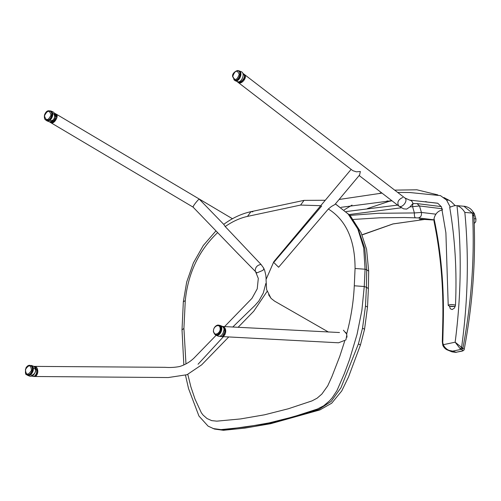 <?xml version="1.0" encoding="UTF-8"?>
<svg xmlns="http://www.w3.org/2000/svg" width="501" height="501" viewBox="0 0 501 501"><rect width="100%" height="100%" fill="white"/><g stroke="black" fill="none" stroke-linecap="round" stroke-linejoin="round"><path stroke-width="0.75" d="M464.84 212.411C462.736 208.911 460.112 206.65 456.975 205.635L463.932 206.255L472.293 213.082L473.389 213.163L473.915 216.156L472.612 214.873L472.293 213.082L464.84 212.411C469.011 256.287 467.934 301.283 461.596 347.393L464.239 349.266C464.126 350.186 463.344 350.819 461.891 351.151L461.465 351.107C462.93 350.706 463.024 350.193 461.74 349.566L460.156 348.709L455.152 342.196L461.596 347.393L460.156 348.709M455.49 305.084C451.983 304.301 449.56 304.395 448.213 305.366C449.153 306.355 451.407 306.7 454.971 306.38L449.51 306.155L450.274 308.766L452.196 309.543L454.488 308.015L455.49 305.084C457 271.285 455.071 238.683 449.704 207.289L453.887 205.83L456.267 205.516M442.702 342.095L443.285 344.694C445.095 348.658 448.232 350.806 452.697 351.138L447.919 350.174C448.119 350.118 445.095 349.736 442.865 345.521L442.308 341.82L442.778 322.519C443.617 287.355 440.711 253.675 434.054 221.48L434.035 218.511C435.112 214.497 437.185 211.86 440.254 210.595L442.615 209.769M456.975 205.635C461.828 249.899 461.221 295.421 455.152 342.196L443.285 344.694L443.235 345.828L447.913 350.174L452.046 351.871L455.653 352.353L461.465 351.107M473.389 213.163L473.389 213.163C471.692 207.351 464.646 206.136 463.932 206.255M350.067 215.386L378.399 213.288L414.39 212.944L412.586 206.669L409.937 206.926L406.674 209.099L403.555 208.836M401.42 207.777L349.297 214.534M433.885 219.801L418.254 217.916L404.451 217.522L380.084 217.778L353.368 219.451M362.016 234.787L392.978 223.916L425.005 219.388L392.984 223.953L362.079 234.938M472.499 211.184L474.322 213.489L475.95 219L474.027 218.599M415.354 217.735C414.571 217.209 414.252 215.612 414.39 212.944L421.41 212.443C421.823 215.536 420.771 217.359 418.254 217.916M474.322 213.489L473.339 213.013M442.314 208.773L419.519 205.961L412.586 206.669C412.599 204.602 412.899 203.588 413.5 203.625M441.312 206.594L417.026 203.588L413.363 203.606L412.786 203.656L409.937 206.926M454.971 306.38L455.296 306.311L454.971 306.38M52.411 115.468C52.63 113.47 52.041 112.086 50.632 111.31L49.968 111.034C51.371 111.811 51.966 113.195 51.741 115.192C50.726 118.956 48.885 120.609 46.205 120.14L46.875 120.415C49.549 120.879 51.396 119.232 52.411 115.468M50.288 111.197L48.923 111.222M49.004 110.846L50.776 110.959C52.292 111.792 52.931 113.289 52.686 115.437C51.597 119.495 49.612 121.267 46.731 120.766L45.428 119.645M46.731 120.766L48.891 121.662C51.772 122.163 53.764 120.384 54.853 116.332C55.091 114.178 54.459 112.687 52.943 111.855L50.776 110.959M32.853 370.84C33.392 368.36 32.853 366.676 31.25 365.786L30.561 365.517C32.164 366.413 32.703 368.097 32.164 370.577C30.974 373.771 29.258 375.149 27.01 374.71L27.705 374.98C29.947 375.412 31.663 374.034 32.853 370.84M27.568 375.33L29.803 376.195C32.221 376.664 34.068 375.18 35.352 371.742C35.934 369.068 35.358 367.258 33.623 366.294L31.381 365.429C33.116 366.394 33.692 368.21 33.116 370.878C31.832 374.316 29.979 375.8 27.568 375.33L26.309 374.303M235.238 80.329C238.958 82.214 243.104 72.576 238.827 71.155L238.138 70.885C242.415 72.307 238.269 81.945 234.549 80.06L235.232 80.329M235.094 80.686L237.336 81.563C241.344 83.592 245.816 73.215 241.206 71.681L238.964 70.804C243.574 72.338 239.102 82.715 235.094 80.686L233.848 79.653M237.349 70.71L238.964 70.804M219.025 325.412C218.004 324.116 213.094 326.452 213.401 331.806L215.311 334.536L215.981 334.806C219.926 336.804 223.997 327.097 219.689 325.681L219.025 325.412C223.333 326.834 219.256 336.528 215.317 334.536L213.526 331.931M215.837 335.156L218.004 336.039C222.25 338.188 226.64 327.735 221.999 326.207L219.833 325.331C224.473 326.859 220.089 337.305 215.837 335.156L214.528 334.042M218.117 325.212L219.833 325.331M335.388 203.92L348.139 213.933L358.246 229.089L364.747 248.214L366.694 269.795L368.673 271.141L366.582 249.298L361.152 232.802L350.168 215.499L335.413 203.894M365.486 305.998L367.496 307.082L368.392 288.557L366.413 287.273L365.486 305.998L362.53 328.155L358.422 343.868L340.987 387.699L331.148 401.433L318.636 409.53L270.196 423.251L222.281 430.058L214.478 429.056L223.383 430.29L244.814 428.123L270.778 423.671L319.857 409.937L331.7 403.199L341.732 390.955L348.546 376.915L360.426 345.045L358.422 343.868M360.426 345.045L364.559 329.27L362.53 328.155M263.864 268.486L263.044 270.296L256.806 272.913L236.666 252.335M335.382 203.932L348.101 213.946L357.808 228.963L363.707 247.876L365.072 269.225L366.694 269.795L366.413 287.273L364.252 286.516L361.872 310.426L357.063 334.324L349.523 359.624L344.312 373.696L336.91 390.692L332.288 397.7L329.627 400.762L323.727 405.779L317.321 409.067L293.342 416.826L269.237 422.869L245.014 427.134L220.997 429.614L213.006 428.537M193.154 206.612L193.248 207.12L193.154 206.612C193.737 204.909 198.884 198.753 199.241 199.135L223.753 224.379L225.206 226.552C232.564 221.436 239.992 218.054 247.5 216.401L300.587 205.066L304.019 200.369L250.932 211.679L247.5 216.401M215.956 230.855L203.287 245.509L193.392 262.912L186.691 282.044L183.341 301.777L185.282 300.606L183.917 328.449L185.971 363.908M183.335 301.802L182.013 329.833L183.917 328.449M232.796 327.003L255.015 305.385L258.779 301.126L263.307 292.997L265.831 283.478M266.112 279.019L265.881 275.512L264.641 270.315L263.645 268.06L261.027 264.434L225.206 226.552M268.605 294.77L271.16 298.458L274.611 301.151L328.474 332.063M347.024 337.173L346.667 334.023L343.417 330.228M321.692 206.005L274.529 261.547M346.667 334.023C350.988 317.878 353.531 301.802 354.288 285.783L364.252 286.516L365.072 269.225L355.065 268.48C355.052 240.01 346.147 220.183 328.355 208.992L331.424 206.481L334.868 204.54M328.355 208.992L278.612 267.252L273.978 262.674L273.853 261.66M223.459 336.659L198.052 364.252M187.8 374.372L190.881 386.872L195.002 399.084L201.358 412.786L203.024 415.016L207.013 418.529L211.691 420.627L216.801 421.153L240.543 418.936L264.472 414.815L288.275 408.778L311.966 400.906L317.114 398.182L321.861 394.062L327.735 385.833L331.931 376.552L339.797 356.261L344.663 341.194M54.377 113.188L56.087 114.046C59.506 115.787 53.776 124.906 50.927 122.739L50.451 122.313L52.561 122.87L56.87 117.716L55.486 113.833L56.87 117.716L56.087 114.046L232.439 218.737M334.862 204.552L359.568 175.043L360.357 171.511L356.393 171.83L352.854 170.684L238.125 82.402C241.35 85.352 248.045 76.897 244.294 74.392C248.064 76.941 241.307 85.339 238.132 82.402L240.267 82.872L245.208 77.793L243.812 74.104L245.265 77.492L240.536 82.822L237.731 82.007M261.027 264.434C257.188 265.104 255.253 267.29 255.209 270.991L255.748 272.118M216.144 335.282L193.755 358.321C189.647 362.16 184.938 364.897 179.615 366.532C174.855 367.446 169.945 367.709 164.885 367.314L34.381 366.388C39.053 366.225 38.621 376.909 34.306 376.495C36.279 376.226 37.443 374.723 37.807 371.98C37.769 368.642 36.629 366.776 34.394 366.388L33.83 366.388M34.882 376.433L37.807 371.98L37.788 370.64L33.918 366.431L34.744 366.419L37.807 371.98L34.312 376.495L31.926 376.119M221.135 326.408C226.577 326.47 225.544 337.179 220.603 336.503L221.511 336.553C226.139 337.217 227.592 327.335 222.569 326.533C227.642 327.429 226.101 337.186 221.498 336.547L222.312 336.49L225.782 330.723L222.569 326.533L225.5 329.439L223.34 336.115L221.06 336.497M34.055 366.513C35.897 367.408 36.78 369.231 36.711 371.974C36.348 374.717 35.183 376.22 33.216 376.489M239.021 254.784L193.073 207.12L50.927 122.739C53.331 123.296 55.317 121.624 56.87 117.716L52.329 122.927L50.451 122.313M55.01 113.414L55.799 117.077C54.24 120.985 52.261 122.657 49.849 122.1L49.511 121.831M220.603 336.503L219.413 336.209M242.803 73.378L243.411 73.716C247.168 76.215 240.467 84.675 237.249 81.719L236.892 81.387M461.74 349.566L462.937 348.107C471.447 302.548 474.672 258.134 472.612 214.873M434.035 218.511C441.062 251.521 444.143 286.096 443.285 322.237L442.809 341.538M462.404 347.888L461.202 349.347L452.697 351.138L456.229 352.328M443.285 322.237L443.172 322.801L443.285 322.237M456.035 352.272L461.891 351.151M435.914 214.177L421.41 212.443L419.519 205.961L417.026 203.588M51.033 115.098C49.561 109.863 47.376 110.101 44.476 115.806C45.948 121.035 48.134 120.804 51.033 115.098L51.741 115.192M31.475 370.396C30.899 364.647 28.876 364.365 25.407 369.569C25.983 375.324 28.006 375.6 31.475 370.396L32.164 370.577M238.088 70.866L238.138 70.885C238.839 69.47 231.825 72.257 232.602 76.503L234.549 80.06M232.765 76.371C234.85 81.018 237.011 80.323 239.234 74.305C237.142 69.664 234.988 70.353 232.765 76.371M213.564 331.593C214.127 336.71 221.073 332.977 220.108 328.08C219.544 322.963 212.599 326.696 213.564 331.593M217.653 232.564C198.809 250.569 188.019 273.252 185.282 300.606M252.842 211.823L250.932 211.679C241.513 213.714 232.439 217.941 223.703 224.373M355.065 268.48L354.288 285.783M320.715 205.698L300.587 205.066M412.999 203.638C412.486 201.59 411.371 200.419 409.649 200.112L404.864 197.964C408.641 200.513 401.877 208.911 398.702 205.967L398.702 205.967C396.836 202.404 398.182 199.58 402.729 197.488M443.892 197.532L448.94 200.2L446.51 199.999M387.073 200.888L389.064 201.346L391.957 200.776M473.915 216.156C475.975 259.412 472.75 303.781 464.239 349.266M452.046 351.865L456.461 352.316M433.885 220.014L419.337 219.125M475.95 219L475.762 221.749L474.215 223.509M397.581 205.109L346.31 211.541M341.106 207.314L391.82 200.669M417.214 200.945L437.818 203.274L441.475 206.882L445.896 232.796L448.213 305.366M339.108 199.479L381.994 193.11M397.681 192.428L409.73 192.516L440.442 195.615L446.554 200.049L450.267 207.095M46.205 120.14C44.702 119.921 44.126 118.211 44.476 115.03C45.86 111.485 47.689 110.157 49.968 111.034M49.467 120.259C55.072 122.213 56.181 113.934 52.361 113.251M27.016 374.71C25.401 375.099 25.037 372.844 25.92 367.953C27.311 365.705 28.858 364.891 30.555 365.517M30.354 374.779C32.615 376.99 39.128 370.089 33.079 367.709M223.039 333.39L223.747 330.554M368.392 288.557L368.673 271.141M364.559 329.263L367.496 307.082M214.478 429.056L208.09 426.138L198.941 416.03L188.551 388.607L185.508 375.318M325.262 200.268L304.019 200.369M182.013 329.852L183.848 364.953M403.593 208.854L398.702 205.967L359.161 175.538M448.94 200.2L451.05 201.508L455.108 205.535M425.581 201.59L427.403 202.066M394.682 190.123L416.901 189.798L437.836 194.895M367.396 208.566L389.064 201.346M344.331 209.794L352.021 205.091M379.652 193.292L381.543 192.766M404.864 197.964L243.411 73.716M437.617 203.193L409.649 200.112M224.586 326.583L252.003 298.314L257.226 288.833L258.309 278.418L255.735 272.099M267.127 291.344L253.75 311.202L238.15 327.272M228.75 336.954L201.671 364.847L187.042 374.704L168.248 377.547L34.312 376.495M222.037 326.458L339.509 332.532M221.505 336.553L338.532 342.79L345.909 339.935L346.861 334.762L345.721 332.357M270.916 298.189L266.62 289.622L266.037 279.527L273.784 261.785M351.145 169.369L273.847 261.672M50.927 122.739L49.849 122.1M237.249 81.719L238.125 82.402"/></g></svg>
